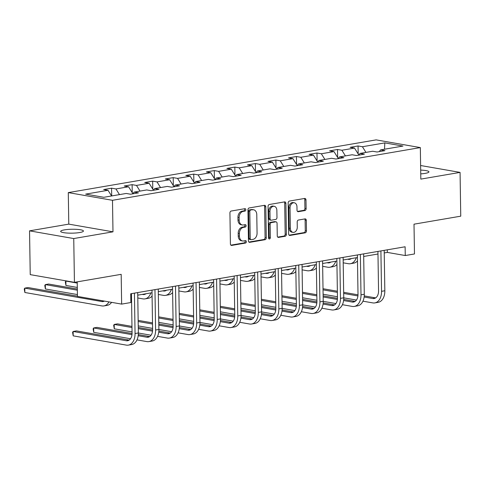 <?xml version="1.0" encoding="UTF-8"?>
<svg xmlns="http://www.w3.org/2000/svg" width="485" height="485" viewBox="0 0 485 485"><rect width="100%" height="100%" fill="white"/><g stroke="black" fill="none" stroke-linecap="round" stroke-linejoin="round"><path stroke-width="0.73" d="M245.846 209.732A1.225 0.891 99.9 0 0 245.155 208.683A1.225 0.891 99.9 0 0 244.925 208.683L231.193 211.036A1.746 1.279 99.9 0 0 229.926 212.976L230.411 243.919A1.746 1.279 99.9 0 0 231.406 245.416A1.746 1.279 99.9 0 0 231.733 245.416L245.465 243.064A1.225 0.891 99.9 0 0 246.35 241.706A1.225 0.891 99.9 0 0 245.659 240.657A1.225 0.891 99.9 0 0 245.428 240.657L243.652 240.96A5.584 4.086 99.9 0 1 242.603 240.96A5.584 4.086 99.9 0 1 239.426 236.171L239.39 233.588A5.584 4.086 99.9 0 1 243.44 227.38L245.216 227.077A1.225 0.891 99.9 0 0 246.101 225.719A1.225 0.891 99.9 0 0 245.404 224.67A1.225 0.891 99.9 0 0 245.174 224.67L243.397 224.973A5.584 4.086 99.9 0 1 242.354 224.973A5.584 4.086 99.9 0 1 239.178 220.178L239.135 217.601A5.584 4.086 99.9 0 1 243.185 211.393L244.961 211.09A1.225 0.891 99.9 0 0 245.846 209.732M242.354 224.973L241.16 224.767A5.584 4.086 99.9 0 1 237.983 219.972L237.941 217.395A5.584 4.086 99.9 0 1 241.991 211.187L243.767 210.878A1.225 0.891 99.9 0 0 244.652 209.52A1.225 0.891 99.9 0 0 244.416 208.768M230.89 245.149L244.27 242.858A1.225 0.891 99.9 0 0 245.155 241.5A1.225 0.891 99.9 0 0 244.919 240.742M242.603 240.96L241.409 240.754A5.584 4.086 99.9 0 1 238.232 235.959L238.196 233.382A5.584 4.086 99.9 0 1 242.239 227.174L244.022 226.865A1.225 0.891 99.9 0 0 244.907 225.507A1.225 0.891 99.9 0 0 244.67 224.755M420.744 173.866A11.379 1.958 -0.9 0 0 425.2 173.369A11.379 1.958 -0.9 0 0 428.928 171.854A11.379 1.958 -0.9 0 0 420.683 170.108M64.408 229.872A11.379 1.958 -0.9 0 0 60.673 231.381A11.379 1.958 -0.9 0 0 67.463 233.067A11.379 1.958 -0.9 0 0 79.698 232.539A11.379 1.958 -0.9 0 0 83.432 231.024A11.379 1.958 -0.9 0 0 76.648 229.344A11.379 1.958 -0.9 0 0 64.408 229.872M304.859 210.569A1.746 1.279 99.9 0 0 306.12 208.629L305.986 199.947A1.746 1.279 99.9 0 0 304.992 198.45A1.746 1.279 99.9 0 0 304.665 198.45L289.418 201.063A1.746 1.279 99.9 0 0 288.151 203.003L288.636 233.946A1.746 1.279 99.9 0 0 289.63 235.443A1.746 1.279 99.9 0 0 289.957 235.443L305.204 232.83A1.746 1.279 99.9 0 0 306.471 230.89L306.308 220.408A1.746 1.279 99.9 0 0 305.314 218.905A1.746 1.279 99.9 0 0 304.986 218.905L298.463 220.026A1.746 1.279 99.9 0 0 297.196 221.966L297.275 227.168A4.668 3.413 99.9 0 1 293.019 232.357A4.668 3.413 99.9 0 1 290.363 228.35L290.042 207.98A4.668 3.413 99.9 0 1 294.304 202.785A4.668 3.413 99.9 0 1 296.959 206.792L297.014 210.187A1.746 1.279 99.9 0 0 298.002 211.69A1.746 1.279 99.9 0 0 298.33 211.69L304.859 210.569L303.665 210.363A1.746 1.279 99.9 0 0 304.926 208.423L304.792 199.741A1.746 1.279 99.9 0 0 304.319 198.51M73.744 238.553L112.987 231.83L68.785 224.131L29.543 230.848L73.744 238.553L74.435 282.337L121.177 274.334L121.644 304.107L130.859 302.525L130.726 293.771L405.12 246.774L405.26 255.534L414.475 253.958L414.008 224.179L460.75 216.177L460.065 172.393L420.61 165.518M112.987 231.83L112.49 200.305L420.331 147.585L420.822 179.11L460.065 172.393M265.792 206.834A1.746 1.279 99.9 0 0 264.798 205.331A1.746 1.279 99.9 0 0 264.47 205.331L249.223 207.944A1.746 1.279 99.9 0 0 247.956 209.884L248.441 240.833A1.746 1.279 99.9 0 0 249.435 242.33A1.746 1.279 99.9 0 0 249.763 242.33L265.01 239.717A1.746 1.279 99.9 0 0 266.277 237.777L265.792 206.834L264.598 206.622A1.746 1.279 99.9 0 0 264.125 205.391M269.32 204.506L284.568 201.893A1.746 1.279 99.9 0 1 284.895 201.893A1.746 1.279 99.9 0 1 285.889 203.391L286.374 234.334A1.746 1.279 99.9 0 1 285.107 236.274L278.584 237.389A1.746 1.279 99.9 0 1 278.257 237.389A1.746 1.279 99.9 0 1 277.262 235.892L277.068 223.342A1.746 1.279 99.9 0 0 276.074 221.845A1.746 1.279 99.9 0 0 275.747 221.845L271.418 222.591A1.746 1.279 99.9 0 0 270.151 224.531L270.357 237.595A1.225 0.891 99.9 0 1 269.242 238.953A1.225 0.891 99.9 0 1 268.551 237.905L268.053 206.446A1.746 1.279 99.9 0 1 269.32 204.506M74.435 282.337L30.234 274.631L29.543 230.848M112.49 200.305L68.288 192.606L376.13 139.88L420.331 147.585M358.185 153.957L358.057 145.967L350.158 147.325L354.523 148.083L341.883 150.247L337.518 149.489L329.618 150.841L333.983 151.599L321.343 153.763L316.978 153.005L309.078 154.357L313.437 155.115L300.797 157.285L296.438 156.522L288.539 157.874L292.898 158.637L280.257 160.802L275.898 160.038L267.999 161.396L272.358 162.154L259.717 164.318L255.359 163.56L247.459 164.912L251.818 165.67L239.178 167.834L234.819 167.076L226.919 168.428L231.278 169.186L218.638 171.357L214.279 170.593L206.38 171.945L210.739 172.708L198.098 174.873L193.739 174.109L185.84 175.467L190.199 176.225L177.558 178.389L173.2 177.631L165.3 178.983L169.659 179.741L157.019 181.905L152.66 181.147L144.76 182.499L149.119 183.257L136.479 185.422L132.12 184.664L124.215 186.016L128.58 186.78L115.939 188.944L111.574 188.18L103.675 189.538L108.04 190.296L85.651 194.127L103.814 197.292L126.197 193.46L130.556 194.218L138.455 192.866L134.096 192.108L132.787 193.836M358.057 145.967L362.422 146.731L384.805 142.899L402.962 146.064L380.579 149.895L384.938 150.653L377.039 152.005L372.68 151.247L360.04 153.412L364.399 154.169L356.499 155.527L352.14 154.763L339.5 156.928L343.859 157.692L335.959 159.044L331.601 158.28L318.96 160.45L323.319 161.208L315.42 162.56L311.061 161.802L298.421 163.966L302.779 164.724L294.88 166.076L290.521 165.318L277.881 167.483L282.24 168.24L274.34 169.598L269.975 168.835L257.335 170.999L261.7 171.763L253.8 173.115L249.435 172.351L236.795 174.521L241.16 175.279L233.261 176.631L228.896 175.873L216.255 178.037L220.62 178.795L212.715 180.147L208.356 179.389L195.716 181.554L200.075 182.311L192.175 183.669L187.816 182.906L175.176 185.07L179.535 185.834L171.635 187.186L167.276 186.422L154.636 188.586L158.995 189.35L151.096 190.702L146.737 189.944L134.096 192.108M358.833 155L354.523 148.083M345.417 155.915L341.883 150.247M360.04 153.412L358.73 155.145M338.294 158.522L333.983 151.599M324.877 159.432L321.343 153.763M339.5 156.928L338.19 158.662M317.754 162.038L313.437 155.115M304.337 162.954L300.797 157.285M318.96 160.45L317.651 162.178M297.214 165.555L292.898 158.637M283.798 166.47L280.257 160.802M298.421 163.966L297.111 165.694M276.674 169.071L272.358 162.154M263.258 169.986L259.717 164.318M277.881 167.483L276.571 169.216M256.135 172.593L251.818 165.67M242.712 173.503L239.178 167.834M257.335 170.999L256.031 172.733M235.595 176.11L231.278 169.186M222.172 177.025L218.638 171.357M236.795 174.521L235.486 176.249M215.055 179.626L210.739 172.708M201.633 180.541L198.098 174.873M216.255 178.037L214.946 179.765M194.515 183.142L190.199 176.225M181.093 184.058L177.558 178.389M195.716 181.554L194.406 183.288M173.976 186.664L169.659 179.741M160.553 187.574L157.019 181.905M175.176 185.07L173.866 186.804M153.436 190.181L149.119 183.257M140.013 191.096L136.479 185.422M154.636 188.586L153.327 190.32M132.896 193.697L128.58 186.78M119.474 194.612L115.939 188.944M111.574 195.964L108.04 190.296M77.212 281.858L77.442 296.402L121.644 304.107M68.785 224.131L68.288 192.606M384.235 252.94L387.339 252.412L405.26 255.534M130.762 296.353L131.49 296.226M137.752 295.153L152.029 292.71M158.292 291.637L172.569 289.193M178.832 288.12L193.109 285.677M199.371 284.604L213.655 282.155M219.917 281.082L234.194 278.639M240.457 277.565L254.734 275.122M260.997 274.049L275.274 271.606M281.536 270.533L295.814 268.084M302.076 267.011L316.353 264.567M322.616 263.494L336.893 261.051M343.156 259.978L357.433 257.535M363.695 256.462L377.973 254.013M384.532 149.216L384.805 142.899M365.957 152.399L362.422 146.731M380.579 149.895L379.27 151.623M387.297 249.83L387.339 252.412M111.702 195.94L111.574 188.18M132.241 192.654L132.12 184.664M152.781 189.138L152.66 181.147M173.321 185.622L173.2 177.631M193.867 182.099L193.739 174.109M214.406 178.583L214.279 170.593M234.946 175.067L234.819 167.076M255.486 171.551L255.359 163.56M276.026 168.028L275.898 160.038M296.565 164.512L296.438 156.522M317.105 160.996L316.978 153.005M337.645 157.479L337.518 149.489M248.914 242.057L263.816 239.505A1.746 1.279 99.9 0 0 265.083 237.565L264.598 206.622M250.684 210.108A1.225 0.891 99.9 0 0 249.793 211.466L250.224 238.632A1.225 0.891 99.9 0 0 250.915 239.675A1.225 0.891 99.9 0 0 251.145 239.675L253.018 239.36A5.584 4.086 99.9 0 0 257.068 233.146L256.777 214.582A5.584 4.086 99.9 0 0 253.6 209.787A5.584 4.086 99.9 0 0 252.558 209.787L249.484 209.902A1.225 0.891 99.9 0 0 248.599 211.26L249.793 211.466M250.915 239.675L249.72 239.469A1.225 0.891 99.9 0 1 249.029 238.42L248.599 211.26M253.6 209.787L252.406 209.581A5.584 4.086 99.9 0 0 251.363 209.581L252.558 209.787M249.484 209.902L251.363 209.581M277.735 237.123L283.913 236.068A1.746 1.279 99.9 0 0 285.18 234.128L284.695 203.179A1.746 1.279 99.9 0 0 284.222 201.954M276.074 221.845L274.88 221.639A1.746 1.279 99.9 0 0 274.552 221.639L270.224 222.379A1.746 1.279 99.9 0 0 268.957 224.319L269.163 237.383L270.357 237.595M268.702 238.529A1.225 0.891 99.9 0 0 269.163 237.383M276.862 210.32A4.668 3.413 99.9 0 0 274.207 206.313A4.668 3.413 99.9 0 0 269.945 211.508L270.06 218.686A1.746 1.279 99.9 0 0 271.054 220.184A1.746 1.279 99.9 0 0 271.382 220.184L275.71 219.438A1.746 1.279 99.9 0 0 276.977 217.498L276.862 210.32M274.207 206.313L273.013 206.107A4.668 3.413 99.9 0 0 268.751 211.296L269.945 211.508M271.054 220.184L269.86 219.972A1.746 1.279 99.9 0 1 268.866 218.474L268.751 211.296M297.487 211.418L303.665 210.363M294.304 202.785L293.11 202.578A4.668 3.413 99.9 0 0 288.848 207.768L290.042 207.98M293.019 232.357L291.825 232.151A4.668 3.413 99.9 0 1 289.169 228.144L288.848 207.768M289.108 235.177L304.01 232.624A1.746 1.279 99.9 0 0 305.277 230.684L305.113 220.196A1.746 1.279 99.9 0 0 304.641 218.965M104.408 301.1A8.888 5.868 80.3 0 1 103.153 301.543A8.888 5.868 80.3 0 1 101.789 301.537L24.796 288.12L24.862 292.497L101.856 305.914A13.337 8.803 -99.7 0 0 103.905 305.926A13.337 8.803 -99.7 0 0 108.955 301.894M77.436 296.159L28.088 287.556L24.796 288.12L24.25 288.993L24.862 292.497M103.905 305.926L107.197 305.362A13.337 8.803 -99.7 0 0 111.611 302.355M129.162 340.1L76.424 330.909L73.132 331.473L73.199 335.856L126.3 345.108A13.337 8.803 -99.7 0 0 128.349 345.12A13.337 8.803 -99.7 0 0 135.054 333.534L134.424 293.134M128.349 345.12L131.641 344.556A13.337 8.803 -99.7 0 0 138.346 332.971L137.71 292.57M131.453 293.643L132.072 333.013A8.888 5.868 80.3 0 1 127.597 340.737A8.888 5.868 80.3 0 1 126.233 340.731L73.132 331.473L72.586 332.352L73.199 335.856M77.327 289.042L48.627 284.04L45.335 284.604L45.402 288.981L77.412 294.559M77.345 290.182L45.335 284.604L44.79 285.477L45.402 288.981M130.829 300.324A13.337 8.803 -99.7 0 0 131.544 299.609M145.985 293.746A8.888 5.868 80.3 0 1 144.233 294.51A8.888 5.868 80.3 0 1 142.869 294.504L142.22 294.389M66.566 280.967L65.875 281.082L65.942 285.465L77.303 287.441M77.236 283.064L65.875 281.082L65.329 281.961L65.942 285.465M137.795 297.984L142.942 298.881A13.337 8.803 -99.7 0 0 144.985 298.887A13.337 8.803 -99.7 0 0 150.877 292.91M144.985 298.887L148.277 298.323A13.337 8.803 -99.7 0 0 152.084 296.092M137.012 339.876L146.84 341.592A13.337 8.803 -99.7 0 0 148.889 341.598A13.337 8.803 -99.7 0 0 155.594 330.018L154.964 289.618M148.889 341.598L152.181 341.034A13.337 8.803 -99.7 0 0 158.886 329.454L158.256 289.054M151.993 290.127L152.611 329.497A8.888 5.868 80.3 0 1 148.137 337.22A8.888 5.868 80.3 0 1 146.773 337.214L138.189 335.717M149.701 336.584L138.304 334.601M132.065 333.51L96.964 327.393L93.672 327.957L93.738 332.334L130.532 338.748M131.987 334.638L93.672 327.957L93.126 328.83L93.738 332.334M157.552 336.36L167.38 338.075A13.337 8.803 -99.7 0 0 169.429 338.081A13.337 8.803 -99.7 0 0 176.134 326.496L175.503 286.101M169.429 338.081L172.721 337.518A13.337 8.803 -99.7 0 0 179.426 325.938L178.795 285.538M172.533 286.611L173.151 325.981A8.888 5.868 80.3 0 1 168.677 333.698A8.888 5.868 80.3 0 1 167.313 333.692L158.728 332.201M170.241 333.068L158.844 331.079M152.605 329.994L138.261 327.496M131.962 326.399L117.503 323.877L114.211 324.441L114.278 328.818L132.053 331.916M152.526 331.116L138.28 328.636M131.981 327.539L114.211 324.441L113.666 325.314L114.278 328.818M138.346 333.013L151.071 335.232M166.525 290.23A8.888 5.868 80.3 0 1 164.773 290.988A8.888 5.868 80.3 0 1 163.409 290.982L162.76 290.873M158.34 294.468L163.481 295.365A13.337 8.803 -99.7 0 0 165.524 295.371A13.337 8.803 -99.7 0 0 171.417 289.387M165.524 295.371L168.816 294.807A13.337 8.803 -99.7 0 0 172.624 292.57M187.064 286.708A8.888 5.868 80.3 0 1 185.312 287.472A8.888 5.868 80.3 0 1 183.948 287.466L183.3 287.356M178.88 290.952L184.021 291.843A13.337 8.803 -99.7 0 0 186.064 291.855A13.337 8.803 -99.7 0 0 191.957 285.871M186.064 291.855L189.356 291.291A13.337 8.803 -99.7 0 0 193.163 289.054M207.604 283.191A8.888 5.868 80.3 0 1 205.852 283.955A8.888 5.868 80.3 0 1 204.494 283.949L203.845 283.834M199.42 287.429L204.561 288.326A13.337 8.803 -99.7 0 0 206.604 288.339A13.337 8.803 -99.7 0 0 212.497 282.355M206.604 288.339L209.896 287.775A13.337 8.803 -99.7 0 0 213.703 285.538M178.092 332.843L187.925 334.553A13.337 8.803 -99.7 0 0 189.968 334.565A13.337 8.803 -99.7 0 0 196.674 322.98L196.043 282.585M189.968 334.565L193.26 334.001A13.337 8.803 -99.7 0 0 199.965 322.416L199.335 282.021M193.072 283.094L193.691 322.458A8.888 5.868 80.3 0 1 189.217 330.182A8.888 5.868 80.3 0 1 187.853 330.176L179.268 328.678M190.781 329.551L179.383 327.563M173.145 326.478L158.801 323.974M152.502 322.877L138.152 320.379M173.072 327.599L158.819 325.12M152.52 324.022L138.164 321.519M138.237 325.896L152.593 328.4M158.886 329.497L171.611 331.71M198.632 329.327L208.465 331.037A13.337 8.803 -99.7 0 0 210.508 331.049A13.337 8.803 -99.7 0 0 217.219 319.463L216.583 279.063M210.508 331.049L213.8 330.485A13.337 8.803 -99.7 0 0 220.505 318.9L219.875 278.505M213.612 279.572L214.231 318.942A8.888 5.868 80.3 0 1 209.756 326.666A8.888 5.868 80.3 0 1 208.392 326.66L199.808 325.162M211.327 326.035L199.923 324.047M193.685 322.962L179.341 320.458M173.048 319.36L158.692 316.857M193.612 324.083L179.359 321.597M173.066 320.5L158.71 318.002M158.777 322.379L173.133 324.883M179.426 325.975L192.151 328.193M219.171 325.805L229.005 327.52A13.337 8.803 -99.7 0 0 231.048 327.527A13.337 8.803 -99.7 0 0 237.759 315.947L237.123 275.547M231.048 327.527L234.34 326.963A13.337 8.803 -99.7 0 0 241.051 315.383L240.414 274.983M234.152 276.056L234.77 315.426A8.888 5.868 80.3 0 1 230.296 323.149A8.888 5.868 80.3 0 1 228.932 323.143L220.348 321.646M231.866 322.513L220.463 320.53M214.231 319.439L199.881 316.941M193.588 315.844L179.232 313.34M214.152 320.567L199.899 318.081M193.606 316.984L179.25 314.48M179.317 318.863L193.673 321.361M199.972 322.458L212.691 324.677M239.711 322.289L249.545 324.004A13.337 8.803 -99.7 0 0 251.588 324.01A13.337 8.803 -99.7 0 0 258.299 312.431L257.662 272.03M251.588 324.01L254.88 323.446A13.337 8.803 -99.7 0 0 261.591 311.867L260.954 271.467M254.692 272.54L255.31 311.91A8.888 5.868 80.3 0 1 250.836 319.627A8.888 5.868 80.3 0 1 249.472 319.621L240.887 318.13M252.406 318.997L241.003 317.008M234.77 315.923L220.42 313.425M214.127 312.328L199.771 309.824M234.691 317.044L220.439 314.565M214.146 313.468L199.79 310.964M199.856 315.341L214.212 317.845M220.511 318.942L233.23 321.161M260.251 318.772L270.084 320.482A13.337 8.803 -99.7 0 0 272.127 320.494A13.337 8.803 -99.7 0 0 278.839 308.909L278.202 268.514M272.127 320.494L275.419 319.93A13.337 8.803 -99.7 0 0 282.131 308.345L281.494 267.95M275.231 269.023L275.85 308.387A8.888 5.868 80.3 0 1 271.376 316.111A8.888 5.868 80.3 0 1 270.018 316.105L261.427 314.607M272.946 315.48L261.542 313.492M255.31 312.407L240.96 309.903M234.667 308.806L220.311 306.308M255.231 313.528L240.978 311.049M234.685 309.951L220.329 307.448M220.396 311.825L234.752 314.328M241.051 315.426L253.77 317.639M280.791 315.256L290.624 316.966A13.337 8.803 -99.7 0 0 292.667 316.978A13.337 8.803 -99.7 0 0 299.378 305.392L298.742 264.998M292.667 316.978L295.959 316.414A13.337 8.803 -99.7 0 0 302.67 304.829L302.034 264.434M295.771 265.501L296.39 304.871A8.888 5.868 80.3 0 1 291.915 312.595A8.888 5.868 80.3 0 1 290.557 312.589L281.967 311.091M293.486 311.964L282.082 309.976M275.85 308.89L261.5 306.387M255.207 305.289L240.851 302.792M275.771 310.012L261.518 307.526M255.225 306.429L240.869 303.931M240.936 308.308L255.292 310.812M261.591 311.91L274.31 314.122M301.337 311.734L311.164 313.449A13.337 8.803 -99.7 0 0 313.207 313.455A13.337 8.803 -99.7 0 0 319.918 301.876L319.282 261.476M313.207 313.455L316.499 312.892A13.337 8.803 -99.7 0 0 323.21 301.312L322.574 260.912M316.311 261.985L316.929 301.355A8.888 5.868 80.3 0 1 312.461 309.078A8.888 5.868 80.3 0 1 311.097 309.072L302.513 307.575M314.025 308.442L302.628 306.459M296.39 305.368L282.046 302.87M275.747 301.773L261.391 299.269M296.311 306.496L282.064 304.01M275.765 302.913L261.409 300.409M261.476 304.792L275.832 307.29M282.131 308.387L294.85 310.606M321.876 308.217L331.704 309.933A13.337 8.803 -99.7 0 0 333.747 309.939A13.337 8.803 -99.7 0 0 340.458 298.36L339.821 257.959M333.747 309.939L337.039 309.375A13.337 8.803 -99.7 0 0 343.75 297.796L343.113 257.396M336.851 258.469L337.469 297.838A8.888 5.868 80.3 0 1 333.001 305.556A8.888 5.868 80.3 0 1 331.637 305.55L323.052 304.059M334.565 304.926L323.168 302.937M316.929 301.852L302.585 299.354M296.286 298.257L281.93 295.753M316.85 302.973L302.604 300.494M296.305 299.397L281.949 296.893M282.015 301.27L296.371 303.774M302.67 304.871L315.389 307.09M342.416 304.701L352.243 306.411A13.337 8.803 -99.7 0 0 354.292 306.423A13.337 8.803 -99.7 0 0 360.998 294.838L360.361 254.443M354.292 306.423L357.578 305.859A13.337 8.803 -99.7 0 0 364.29 294.274L363.653 253.879M357.39 254.952L358.009 294.316A8.888 5.868 80.3 0 1 353.541 302.04A8.888 5.868 80.3 0 1 352.177 302.034L343.592 300.536M355.105 301.409L343.707 299.421M337.469 298.336L323.125 295.832M316.826 294.734L302.47 292.237M337.39 299.457L323.143 296.978M316.844 295.88L302.488 293.376M302.561 297.754L316.911 300.257M323.21 301.355L335.929 303.568M228.15 279.675A8.888 5.868 80.3 0 1 226.392 280.439A8.888 5.868 80.3 0 1 225.034 280.433L224.385 280.318M219.96 283.913L225.101 284.81A13.337 8.803 -99.7 0 0 227.144 284.816A13.337 8.803 -99.7 0 0 233.036 278.839M227.144 284.816L230.436 284.252A13.337 8.803 -99.7 0 0 234.243 282.021M248.69 276.159A8.888 5.868 80.3 0 1 246.938 276.917A8.888 5.868 80.3 0 1 245.574 276.917L244.925 276.802M240.499 280.397L245.64 281.294A13.337 8.803 -99.7 0 0 247.683 281.3A13.337 8.803 -99.7 0 0 253.576 275.316M247.683 281.3L250.975 280.736A13.337 8.803 -99.7 0 0 254.789 278.499M269.23 272.637A8.888 5.868 80.3 0 1 267.477 273.401A8.888 5.868 80.3 0 1 266.113 273.394L265.465 273.285M261.039 276.88L266.18 277.778A13.337 8.803 -99.7 0 0 268.223 277.784A13.337 8.803 -99.7 0 0 274.116 271.8M268.223 277.784L271.515 277.22A13.337 8.803 -99.7 0 0 275.328 274.983M289.769 269.12A8.888 5.868 80.3 0 1 288.017 269.884A8.888 5.868 80.3 0 1 286.653 269.878L286.004 269.763M281.579 273.358L286.72 274.255A13.337 8.803 -99.7 0 0 288.763 274.267A13.337 8.803 -99.7 0 0 294.656 268.284M288.763 274.267L292.055 273.704A13.337 8.803 -99.7 0 0 295.868 271.467M310.309 265.604A8.888 5.868 80.3 0 1 308.557 266.368A8.888 5.868 80.3 0 1 307.193 266.362L306.544 266.247M302.119 269.842L307.26 270.739A13.337 8.803 -99.7 0 0 309.309 270.745A13.337 8.803 -99.7 0 0 315.201 264.768M309.309 270.745L312.601 270.181A13.337 8.803 -99.7 0 0 316.408 267.95M330.849 262.088A8.888 5.868 80.3 0 1 329.097 262.852A8.888 5.868 80.3 0 1 327.733 262.846L327.084 262.731M322.658 266.326L327.799 267.223A13.337 8.803 -99.7 0 0 329.849 267.229A13.337 8.803 -99.7 0 0 335.741 261.245M329.849 267.229L333.14 266.665A13.337 8.803 -99.7 0 0 336.948 264.434M351.389 258.566A8.888 5.868 80.3 0 1 349.637 259.329A8.888 5.868 80.3 0 1 348.272 259.323L347.624 259.214M343.198 262.809L348.339 263.707A13.337 8.803 -99.7 0 0 350.388 263.713A13.337 8.803 -99.7 0 0 356.281 257.729M350.388 263.713L353.68 263.149A13.337 8.803 -99.7 0 0 357.487 260.912M362.956 301.185L372.783 302.895A13.337 8.803 -99.7 0 0 374.832 302.907A13.337 8.803 -99.7 0 0 381.537 291.321L380.907 250.927M374.832 302.907L378.124 302.343A13.337 8.803 -99.7 0 0 384.829 290.757L384.193 250.363M377.936 251.43L378.555 290.8A8.888 5.868 80.3 0 1 374.08 298.524A8.888 5.868 80.3 0 1 372.716 298.517L364.132 297.02M375.645 297.893L364.247 295.905M358.009 294.819L343.665 292.316M337.366 291.218L323.01 288.72M357.93 295.941L343.683 293.455M337.384 292.358L323.028 289.86M323.101 294.237L337.457 296.741M343.75 297.838L356.469 300.051M241.991 211.187L243.185 211.393M237.941 217.395L239.135 217.601M237.983 219.972L239.178 220.178M244.022 226.865L245.216 227.077M242.239 227.174L243.44 227.38M238.196 233.382L239.39 233.588M238.232 235.959L239.426 236.171M244.27 242.858L245.465 243.064M231.096 245.307L231.733 245.416M243.767 210.878L244.961 211.09M265.083 237.565L266.277 237.777M263.816 239.505L265.01 239.717M249.126 242.215L249.763 242.33M249.029 238.42L250.224 238.632M284.695 203.179L285.889 203.391M285.18 234.128L286.374 234.334M283.913 236.068L285.107 236.274M277.947 237.28L278.584 237.389M274.552 221.639L275.747 221.845M270.224 222.379L271.418 222.591M268.957 224.319L270.151 224.531M268.866 218.474L270.06 218.686M297.699 211.575L298.33 211.69M289.169 228.144L290.363 228.35M305.113 220.196L306.308 220.408M305.277 230.684L306.471 230.89M304.01 232.624L305.204 232.83M289.321 235.334L289.957 235.443M304.792 199.741L305.986 199.947M304.926 208.423L306.12 208.629M101.789 301.537L104.372 301.094M135.054 333.534L138.346 332.971M126.233 340.731L128.883 340.276M142.869 294.504L145.518 294.049M155.594 330.018L158.886 329.454M146.773 337.214L149.422 336.76M176.134 326.496L179.426 325.938M167.313 333.692L169.962 333.243M163.409 290.982L166.058 290.533M183.948 287.466L186.598 287.011M204.494 283.949L207.137 283.495M196.674 322.98L199.965 322.416M187.853 330.176L190.502 329.721M217.219 319.463L220.505 318.9M208.392 326.66L211.042 326.205M237.759 315.947L241.051 315.383M228.932 323.143L231.581 322.689M258.299 312.431L261.591 311.867M249.472 319.621L252.121 319.172M278.839 308.909L282.131 308.345M270.018 316.105L272.661 315.65M299.378 305.392L302.67 304.829M290.557 312.589L293.201 312.134M319.918 301.876L323.21 301.312M311.097 309.072L313.74 308.618M340.458 298.36L343.75 297.796M331.637 305.55L334.28 305.101M360.998 294.838L364.29 294.274M352.177 302.034L354.82 301.579M225.034 280.433L227.677 279.978M245.574 276.917L248.217 276.462M266.113 273.394L268.757 272.946M286.653 269.878L289.296 269.424M307.193 266.362L309.842 265.907M327.733 262.846L330.382 262.391M348.272 259.323L350.922 258.875M381.537 291.321L384.829 290.757M372.716 298.517L375.366 298.063"/></g></svg>
